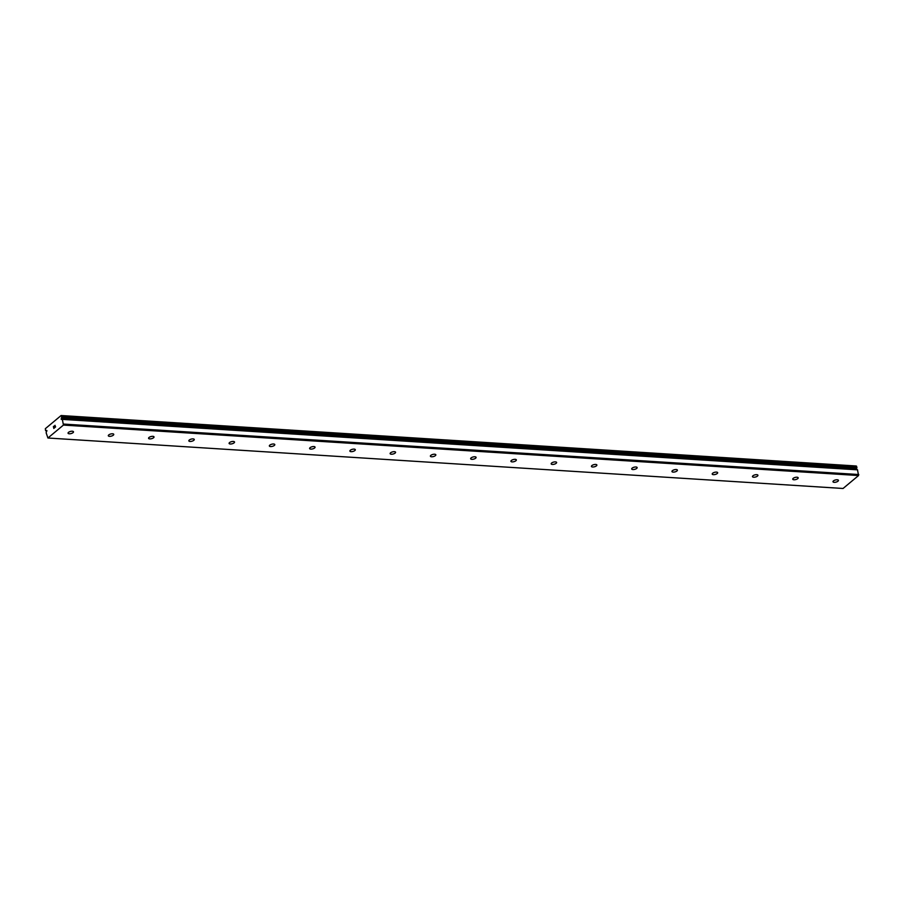 <?xml version="1.0" encoding="UTF-8"?>
<svg xmlns="http://www.w3.org/2000/svg" width="904" height="904" viewBox="0 0 904 904"><rect width="100%" height="100%" fill="white"/><g stroke="black" fill="none" stroke-linecap="round" stroke-linejoin="round"><path stroke-width="1.36" d="M47.923 438.011L63.427 425.083L62.342 419.275A1.424 0.836 93.6 0 1 61.924 419.038L61.235 419.456L61.596 417.806A1.424 0.836 93.6 0 1 61.766 417.072L61.11 415.524L45.336 428.688L45.562 430.586A1.424 0.836 93.6 0 1 45.991 430.824L46.669 430.417L46.307 432.055A1.424 0.836 93.6 0 1 46.138 432.79L47.923 438.011L843.059 488.476L858.563 475.538L857.478 469.741A1.424 0.836 93.6 0 1 857.06 469.504L61.913 419.038L857.06 469.504M61.246 418.213L856.732 468.261A1.424 0.836 93.6 0 1 856.902 467.526L856.246 465.989L61.11 415.524M856.043 469.402L856.382 468.667M834.189 482.329A2.814 1.107 -14.6 0 1 833.002 481.753A2.814 1.107 -14.6 0 1 834.313 480.374A2.814 1.107 -14.6 0 1 837.251 479.775A2.814 1.107 -14.6 0 1 838.437 480.34A2.814 1.107 -14.6 0 1 837.115 481.719A2.814 1.107 -14.6 0 1 834.189 482.329M793.927 479.764A2.814 1.107 -14.6 0 1 792.74 479.199A2.814 1.107 -14.6 0 1 794.051 477.82A2.814 1.107 -14.6 0 1 796.989 477.222A2.814 1.107 -14.6 0 1 798.175 477.787A2.814 1.107 -14.6 0 1 796.865 479.165A2.814 1.107 -14.6 0 1 793.927 479.764M753.665 477.21A2.814 1.107 -14.6 0 1 752.478 476.645A2.814 1.107 -14.6 0 1 753.789 475.267A2.814 1.107 -14.6 0 1 756.727 474.668A2.814 1.107 -14.6 0 1 757.914 475.233A2.814 1.107 -14.6 0 1 756.603 476.611A2.814 1.107 -14.6 0 1 753.665 477.21M713.403 474.656A2.814 1.107 -14.6 0 1 712.216 474.091A2.814 1.107 -14.6 0 1 713.527 472.713A2.814 1.107 -14.6 0 1 716.465 472.103A2.814 1.107 -14.6 0 1 717.652 472.679A2.814 1.107 -14.6 0 1 716.341 474.058A2.814 1.107 -14.6 0 1 713.403 474.656M673.141 472.103A2.814 1.107 -14.6 0 1 671.954 471.538A2.814 1.107 -14.6 0 1 673.277 470.159A2.814 1.107 -14.6 0 1 676.203 469.549A2.814 1.107 -14.6 0 1 677.39 470.125A2.814 1.107 -14.6 0 1 676.079 471.504A2.814 1.107 -14.6 0 1 673.141 472.103M632.89 469.549A2.814 1.107 -14.6 0 1 631.693 468.984A2.814 1.107 -14.6 0 1 633.015 467.605A2.814 1.107 -14.6 0 1 635.941 466.995A2.814 1.107 -14.6 0 1 637.139 467.571A2.814 1.107 -14.6 0 1 635.817 468.95A2.814 1.107 -14.6 0 1 632.89 469.549M592.629 466.995A2.814 1.107 -14.6 0 1 591.442 466.43A2.814 1.107 -14.6 0 1 592.753 465.051A2.814 1.107 -14.6 0 1 595.691 464.441A2.814 1.107 -14.6 0 1 596.877 465.006A2.814 1.107 -14.6 0 1 595.555 466.385A2.814 1.107 -14.6 0 1 592.629 466.995M552.367 464.441A2.814 1.107 -14.6 0 1 551.18 463.876A2.814 1.107 -14.6 0 1 552.491 462.498A2.814 1.107 -14.6 0 1 555.429 461.887A2.814 1.107 -14.6 0 1 556.615 462.452A2.814 1.107 -14.6 0 1 555.305 463.831A2.814 1.107 -14.6 0 1 552.367 464.441M512.105 461.887A2.814 1.107 -14.6 0 1 510.918 461.322A2.814 1.107 -14.6 0 1 512.229 459.944A2.814 1.107 -14.6 0 1 515.167 459.334A2.814 1.107 -14.6 0 1 516.353 459.899A2.814 1.107 -14.6 0 1 515.043 461.277A2.814 1.107 -14.6 0 1 512.105 461.887M471.843 459.334A2.814 1.107 -14.6 0 1 470.656 458.757A2.814 1.107 -14.6 0 1 471.967 457.379A2.814 1.107 -14.6 0 1 474.905 456.78A2.814 1.107 -14.6 0 1 476.092 457.345A2.814 1.107 -14.6 0 1 474.781 458.723A2.814 1.107 -14.6 0 1 471.843 459.334M431.581 456.78A2.814 1.107 -14.6 0 1 430.394 456.204A2.814 1.107 -14.6 0 1 431.716 454.825A2.814 1.107 -14.6 0 1 434.643 454.226A2.814 1.107 -14.6 0 1 435.83 454.791A2.814 1.107 -14.6 0 1 434.519 456.17A2.814 1.107 -14.6 0 1 431.581 456.78M391.33 454.215A2.814 1.107 -14.6 0 1 390.132 453.65A2.814 1.107 -14.6 0 1 391.455 452.271A2.814 1.107 -14.6 0 1 394.381 451.672A2.814 1.107 -14.6 0 1 395.579 452.237A2.814 1.107 -14.6 0 1 394.257 453.616A2.814 1.107 -14.6 0 1 391.33 454.215M351.068 451.661A2.814 1.107 -14.6 0 1 349.882 451.096A2.814 1.107 -14.6 0 1 351.193 449.717A2.814 1.107 -14.6 0 1 354.131 449.118A2.814 1.107 -14.6 0 1 355.317 449.683A2.814 1.107 -14.6 0 1 353.995 451.062A2.814 1.107 -14.6 0 1 351.068 451.661M310.806 449.107A2.814 1.107 -14.6 0 1 309.62 448.542A2.814 1.107 -14.6 0 1 310.931 447.164A2.814 1.107 -14.6 0 1 313.869 446.553A2.814 1.107 -14.6 0 1 315.055 447.13A2.814 1.107 -14.6 0 1 313.744 448.508A2.814 1.107 -14.6 0 1 310.806 449.107M270.545 446.553A2.814 1.107 -14.6 0 1 269.358 445.988A2.814 1.107 -14.6 0 1 270.669 444.61A2.814 1.107 -14.6 0 1 273.607 444A2.814 1.107 -14.6 0 1 274.793 444.576A2.814 1.107 -14.6 0 1 273.483 445.954A2.814 1.107 -14.6 0 1 270.545 446.553M230.283 444A2.814 1.107 -14.6 0 1 229.096 443.435A2.814 1.107 -14.6 0 1 230.407 442.056A2.814 1.107 -14.6 0 1 233.345 441.446A2.814 1.107 -14.6 0 1 234.531 442.011A2.814 1.107 -14.6 0 1 233.221 443.389A2.814 1.107 -14.6 0 1 230.283 444M190.021 441.446A2.814 1.107 -14.6 0 1 188.834 440.881A2.814 1.107 -14.6 0 1 190.156 439.502A2.814 1.107 -14.6 0 1 193.083 438.892A2.814 1.107 -14.6 0 1 194.27 439.457A2.814 1.107 -14.6 0 1 192.959 440.836A2.814 1.107 -14.6 0 1 190.021 441.446M149.77 438.892A2.814 1.107 -14.6 0 1 148.572 438.327A2.814 1.107 -14.6 0 1 149.894 436.948A2.814 1.107 -14.6 0 1 152.821 436.338A2.814 1.107 -14.6 0 1 154.019 436.903A2.814 1.107 -14.6 0 1 152.697 438.282A2.814 1.107 -14.6 0 1 149.77 438.892M109.508 436.338A2.814 1.107 -14.6 0 1 108.31 435.773A2.814 1.107 -14.6 0 1 109.633 434.395A2.814 1.107 -14.6 0 1 112.559 433.784A2.814 1.107 -14.6 0 1 113.757 434.349A2.814 1.107 -14.6 0 1 112.435 435.728A2.814 1.107 -14.6 0 1 109.508 436.338M69.246 433.784A2.814 1.107 -14.6 0 1 68.06 433.208A2.814 1.107 -14.6 0 1 69.371 431.829A2.814 1.107 -14.6 0 1 72.309 431.231A2.814 1.107 -14.6 0 1 73.495 431.796A2.814 1.107 -14.6 0 1 72.173 433.174A2.814 1.107 -14.6 0 1 69.246 433.784M53.472 426.677L53.664 427.411L54.014 426.066M53.98 427.151L53.89 428.27L53.698 427.536M53.89 428.27L54.466 427.795L53.89 428.281M54.466 427.795L53.844 428.462L53.359 426.609L53.844 428.462M54.59 426.157L54.929 425.445M55.042 425.321L55.189 426.383M55.63 426.824L54.884 427.592L55.054 425.445L54.884 427.592M63.427 425.083L858.563 475.538M63.664 424.078L858.8 474.532M61.517 415.84L856.653 466.306M62.444 419.388L857.58 469.843M62.342 419.275L857.478 469.741M61.528 417.976L856.664 468.43M61.596 417.806L856.732 468.261M61.766 417.072L856.902 467.526M61.788 416.868L856.924 467.323M46.104 430.835L46.997 430.892M61.867 419.004L857.003 469.47M46.047 430.858L46.997 430.914"/></g></svg>
